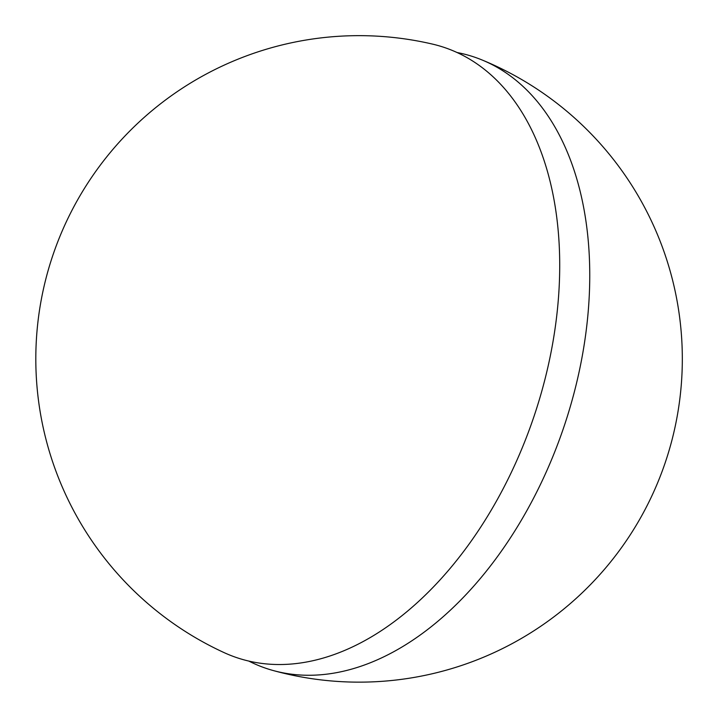 <?xml version="1.0" encoding="UTF-8"?>
<svg xmlns="http://www.w3.org/2000/svg" width="718" height="718" viewBox="0 0 718 718"><rect width="100%" height="100%" fill="white"/><g stroke="black" fill="none" stroke-linecap="round" stroke-linejoin="round"><path stroke-width="1.08" d="M457.025 52.513A322.894 204.074 108.9 0 1 482.011 59.953A322.894 204.074 108.9 0 1 585.664 334.633A322.894 204.074 108.9 0 1 402.538 646.676A322.894 204.074 108.9 0 1 273.136 670.513A322.894 204.074 108.9 0 1 248.832 661.081M372.875 635.995A322.256 203.679 -71.1 0 0 557.5 308.731A322.256 203.679 -71.1 0 0 432.38 44.076A323.244 323.244 0 0 0 224.178 652.653A322.256 203.679 -71.1 0 0 372.875 635.995M273.136 670.513A323.244 323.244 0 0 0 664.922 463.532A323.244 323.244 0 0 0 482.011 59.953"/></g></svg>
